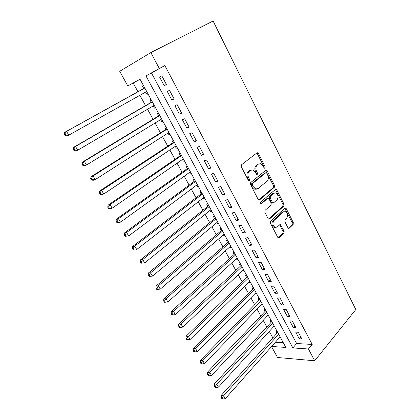 <?xml version="1.0" encoding="UTF-8"?>
<svg xmlns="http://www.w3.org/2000/svg" width="420" height="420" viewBox="0 0 420 420"><rect width="100%" height="100%" fill="white"/><g stroke="black" fill="none" stroke-linecap="round" stroke-linejoin="round"><path stroke-width="0.63" d="M264.988 168.116L265.125 166.787L258.416 153.5L257.607 152.754L256.946 152.88L241.505 164.771L241.285 166.74L248.304 180.322L248.845 180.821L249.37 180.721L249.517 179.351L248.614 177.602C247.511 174.998 247.732 172.914 249.281 171.344L250.567 170.326L252.856 169.895L255.36 172.2L256.788 174.431L257.281 174.337L257.423 172.982L256.541 171.255C255.46 168.683 255.675 166.63 257.177 165.097L258.431 164.105L260.61 163.684L263.109 165.995L263.975 167.711L264.516 168.21L264.988 168.116M264.212 168.032L264.117 167.05L257.418 153.788L256.694 153.074M248.582 180.673L248.514 179.597L247.616 177.854L248.614 177.602M256.505 174.269L255.539 171.518L256.541 171.255M287.915 227.698L288.556 228.317L289.286 228.149L293.134 224.495L293.296 222.605L286.256 208.656L285.584 208.01L284.881 208.168L270.59 221.13L270.401 223.088L277.756 237.321L278.392 237.935L279.174 237.762L283.983 233.189L284.156 231.263L280.423 224.621L279.673 224.784L277.268 227.015L275.216 227.456C272.706 225.598 272.286 223.298 273.956 220.563L283.337 212.011L285.243 211.591C287.737 213.397 288.178 215.66 286.571 218.379L285.044 219.802L284.87 221.713L287.915 227.698M308.443 348.999L314.701 360.775L355.803 309.545L213.087 21L150.848 52.589L159.327 68.534L145.971 75.91L292.856 347.928L308.443 348.999L312.197 344.453L164.866 65.557L159.327 68.534M274.339 187.299L274.517 185.404L267.204 170.909L266.443 170.2L265.766 170.331L250.688 182.569L250.483 184.532L258.132 199.343L258.857 200.02L259.618 199.868L274.339 187.299L273.326 187.525L273.504 185.63L265.555 170.499M268.559 219.088L282.802 206.262L282.975 204.372L275.809 190.181L276.822 189.966L283.999 204.183L283.826 206.073L269.493 218.999L268.716 219.161L268.044 218.521L264.847 212.331L265.036 210.373L271.01 205.118L271.194 203.185L269.105 199.091L268.391 198.424L267.661 198.571L260.846 204.099L261.382 203.994M276.822 189.966L276.108 189.289L275.415 189.43L260.489 202.256C260.027 202.986 260.148 203.6 260.846 204.099M279.389 337.685L280.182 336.998M277.137 331.401L275.94 331.354L276.969 333.244M273.467 326.802L274.318 326.214M271.215 320.507L270.023 320.481L271.063 322.392M267.472 315.793L267.635 316.092L268.38 315.299M265.22 309.477L264.033 309.477L265.088 311.414M261.403 304.642L261.618 305.041L262.374 304.253M259.151 298.316L257.975 298.342L259.04 300.3M255.26 293.36L255.528 293.848L256.3 293.071M253.008 287.023L251.837 287.07L252.914 289.049M249.044 281.935L249.359 282.524L250.147 281.757M246.792 275.588L245.627 275.662L246.719 277.667M242.75 270.375L243.122 271.058L243.915 270.302M240.497 264.012L239.337 264.112L240.445 266.144M236.376 258.668L236.801 259.45L237.615 258.704M234.124 252.289L232.974 252.42L234.092 254.473M229.924 246.813L230.407 247.7L231.231 246.965M227.672 240.424L226.532 240.581L227.666 242.666M223.388 234.811L223.928 235.804L224.768 235.079M221.141 228.412L220.007 228.596L221.151 230.701M216.773 222.658L217.371 223.76L218.227 223.046M214.526 216.242L213.397 216.458L214.562 218.594M210.073 210.347L210.735 211.559L211.601 210.861M207.827 203.926L206.708 204.167L207.884 206.33M203.285 197.878L204.01 199.206L204.892 198.518M201.043 191.447L199.93 191.72L201.122 193.909M196.413 185.252L197.195 186.695L198.093 186.023M194.171 178.804L193.069 179.109L194.276 181.33M189.446 172.457L190.297 174.022L191.21 173.36M187.21 166L186.118 166.341L187.341 168.588M182.396 159.5L183.309 161.185L184.238 160.54M180.159 153.032L179.072 153.4L180.311 155.678M175.245 146.37L176.232 148.181L177.177 147.546M173.014 139.892L171.938 140.296L173.197 142.601M168.005 133.067L169.06 135.004L170.021 134.384M165.774 126.578L164.708 127.013L165.984 129.35M160.666 119.585L161.794 121.653L162.771 121.049M158.44 113.085L157.385 113.558L158.676 115.925M153.227 105.919L154.429 108.129L155.421 107.541M151.006 99.414L149.961 99.923L151.268 102.323M166.446 84.541L161.794 75.799L159.553 76.991L164.194 85.68L166.446 84.541M174.111 98.947L169.523 90.326L167.265 91.434L171.838 100.007L174.111 98.947M181.676 113.148L177.151 104.648L174.867 105.683L179.377 114.135L181.676 113.148M189.131 127.16L184.669 118.776L182.364 119.732L186.816 128.069L189.131 127.16M196.492 140.978L192.087 132.71L189.761 133.586L194.15 141.813L196.492 140.978M203.747 154.613L199.406 146.454L197.059 147.257L201.385 155.369L203.747 154.613M210.908 168.063L206.624 160.015L204.257 160.745L208.525 168.751L210.908 168.063M217.97 181.33L213.743 173.392L211.355 174.048L215.57 181.949L217.97 181.33M224.941 194.423L220.768 186.59L218.363 187.178L222.527 194.975L224.941 194.423M231.819 207.344L227.703 199.61L225.278 200.135L229.383 207.832L231.819 207.344M238.607 220.096L234.544 212.462L232.103 212.924L236.156 220.516L238.607 220.096M245.306 232.68L241.295 225.146L238.844 225.545L242.839 233.042L245.306 232.68M251.921 245.102L247.963 237.668L245.49 238.004L249.438 245.401L251.921 245.102M258.447 257.365L254.541 250.026L252.053 250.304L255.953 257.607L258.447 257.365M264.894 269.472L261.035 262.227L258.536 262.442L262.385 269.656L264.894 269.472M271.257 281.426L267.446 274.27L264.931 274.433L268.732 281.552L271.257 281.426M277.536 293.228L273.777 286.162L271.252 286.267L275 293.296L277.536 293.228M283.742 304.878L280.03 297.906L277.489 297.953L281.195 304.899L283.742 304.878M289.868 316.391L286.204 309.503L283.647 309.498L287.306 316.355L289.868 316.391M295.921 327.757L292.299 320.954L289.732 320.901L293.349 327.673L295.921 327.757M164.866 65.557L151.447 72.965L296.615 343.513L312.197 344.453M295.743 332.157L299.313 338.851L301.896 338.982L298.321 332.262L295.743 332.157M140.044 79.259L133.177 83.05L137.949 91.754M139.897 95.319L145.556 105.635M147.541 109.258L153.059 119.327M155.075 123.008L160.461 132.841M162.509 136.579L167.769 146.176M169.848 149.966L174.983 159.332M177.088 163.175L182.096 172.321M184.233 176.216L189.121 185.141M191.284 189.084L196.056 197.794M198.245 201.789L202.902 210.284M205.118 214.326L209.664 222.621M211.906 226.706L216.337 234.801M218.6 238.933L222.931 246.823M225.215 250.997L229.435 258.699M231.746 262.915L235.867 270.433M238.198 274.685L242.214 282.014M244.566 286.309L248.488 293.459M250.856 297.791L254.683 304.762M257.072 309.131L260.799 315.929M263.214 320.334L266.847 326.965M269.278 331.401L272.822 337.869M275.368 342.227L283.285 342.704M143.472 85.554L142.443 86.105L143.766 88.536M145.688 92.075L146.969 94.416L148.003 93.891M154.429 108.129L155.474 107.636M161.794 121.653L162.85 121.202M169.06 135.004L170.126 134.584M176.232 148.181L177.308 147.798M183.309 161.185L184.401 160.834M190.297 174.022L191.394 173.702M197.195 186.695L198.303 186.407M204.01 199.206L205.123 198.949M210.735 211.559L211.859 211.334M217.371 223.76L218.505 223.561M223.928 235.804L225.073 235.636M230.407 247.7L231.556 247.564M236.801 259.45L237.956 259.34M243.122 271.058L244.283 270.974M249.359 282.524L250.53 282.466M255.528 293.848L256.704 293.816M261.618 305.041L262.799 305.03M267.635 316.092L268.826 316.108M273.583 327.017L274.774 327.059M279.457 337.817L280.66 337.88M250.047 170.462L250.467 170.132M314.701 360.775L277.536 357.509L271.509 346.574M133.177 83.05L127.801 85.942L119.716 71.285L150.848 52.589M271.604 346.469L285.863 347.445L140.012 79.196L127.801 85.942M151.447 72.965L145.971 75.91M296.615 343.513L292.856 347.928M146.969 94.416L147.977 93.849M164.194 85.68L166.388 84.436M171.838 100.007L173.996 98.726M179.377 114.135L181.498 112.817M186.816 128.069L188.895 126.714M194.15 141.813L196.192 140.422M201.385 155.369L203.396 153.951M208.525 168.751L210.499 167.297M215.57 181.949L217.513 180.464M222.527 194.975L224.427 193.463M229.383 207.832L231.257 206.288M236.156 220.516L237.993 218.946M242.839 233.042L244.645 231.441M249.438 245.401L251.213 243.779M255.953 257.607L257.696 255.953M262.385 269.656L264.096 267.976M268.732 281.552L270.417 279.851M275 293.296L276.659 291.575M281.195 304.899L282.823 303.151M287.306 316.355L288.907 314.585M293.349 327.673L294.919 325.883M299.313 338.851L300.862 337.04M258.809 163.858L257.434 164.372L258.431 164.105M255.539 171.518C254.457 168.945 254.672 166.898 256.179 165.365L257.434 164.372M250.997 170.047L249.569 170.588L250.567 170.326M247.616 177.854C246.514 175.256 246.734 173.171 248.283 171.607L249.569 170.588M258.731 199.967L273.326 187.525M266.752 173.197L266.222 172.704L265.745 172.798L252.546 183.572L252.399 184.942L253.344 186.769L255.733 188.995L258.116 188.538L267.057 181.099C268.511 179.55 268.716 177.513 267.661 174.993L266.752 173.197M265.162 172.946L265.745 172.798M256.547 189.126L254.725 189.226L252.336 187L251.396 185.178L251.538 183.808L264.736 173.05M266.647 198.776L267.661 198.571L266.647 198.776L260.62 203.973M277.079 199.778C278.744 197.027 278.271 194.733 275.662 192.89L273.788 193.284L270.428 196.182L270.239 198.109L272.328 202.198L273.026 202.86L273.751 202.708L277.079 199.778M274.176 193.016L272.769 193.494L273.788 193.284M272.717 202.918L272.008 203.054L271.31 202.393L269.225 198.314L269.414 196.392L272.769 193.494M275.809 190.181L275.247 189.572M283.82 211.68L282.319 212.184L283.337 212.011M275.656 227.561L274.192 227.609C271.682 225.75 271.262 223.456 272.932 220.726L282.319 212.184M278.203 237.841L282.954 233.331L283.127 231.404L279.589 224.863M288.346 228.212L292.105 224.648L292.268 222.758L284.75 208.283M144.774 87.953L64.675 132.332L66.544 131.36L68.796 135.156L146.706 91.502M144.805 88.016L66.544 131.36L64.943 133.744L64.197 134.127L65.095 135.644L65.846 135.261L64.943 133.744M65.846 135.261L68.796 135.156L66.922 136.101L65.095 135.644M64.197 134.127L64.675 132.332M152.261 101.724L73.605 147.336L75.511 146.454L77.732 150.197L154.224 105.336M152.355 101.897L75.511 146.454L73.92 148.822L73.159 149.168L74.051 150.659L74.812 150.318L73.92 148.822M74.812 150.318L77.732 150.197L75.82 151.053L74.051 150.659M73.159 149.168L73.605 147.336M159.647 115.311L82.409 162.12L84.347 161.327L86.536 165.013L161.642 118.981M159.799 115.589L84.347 161.327L82.766 163.674L81.995 163.989L82.871 165.459L83.643 165.149L82.766 163.674M83.643 165.149L86.536 165.013L84.588 165.784L82.871 165.459M81.995 163.989L82.409 162.12M166.94 128.725L91.082 176.689L93.051 175.98L95.209 179.613L168.966 132.452M167.144 129.097L93.051 175.98L91.481 178.311L90.699 178.589L91.56 180.038L92.348 179.765L91.481 178.311M92.348 179.765L95.209 179.613L93.23 180.301L91.56 180.038M90.699 178.589L91.082 176.689M174.137 141.96L99.629 191.047L101.63 190.423L103.756 193.998L176.19 145.74M174.395 142.433L101.63 190.423L100.076 192.733L99.272 192.98L100.123 194.408L100.926 194.166L100.076 192.733M100.926 194.166L103.756 193.998L101.745 194.607L100.123 194.408M99.272 192.98L99.629 191.047M181.241 155.022L108.05 205.202L110.082 204.65L112.177 208.178L183.325 158.855M181.55 155.594L110.082 204.65L108.539 206.95L107.725 207.165L108.565 208.572L109.379 208.357L108.539 206.95M109.379 208.357L112.177 208.178L110.135 208.703L108.565 208.572M107.725 207.165L108.05 205.202M188.249 167.916L116.351 219.146L118.414 218.678L120.477 222.154L190.36 171.801M188.612 168.583L118.414 218.678L116.881 220.957L116.056 221.141L116.886 222.527L117.71 222.348L116.881 220.957M117.71 222.348L120.477 222.154L118.409 222.605L116.886 222.527M116.056 221.141L116.351 219.146M195.169 180.642L124.535 232.901L126.625 232.502L128.662 235.93L197.311 184.579M195.584 181.403L126.625 232.502L125.102 234.764L124.267 234.922L125.087 236.287L125.921 236.135L125.102 234.764M125.921 236.135L128.662 235.93L125.087 236.287M124.267 234.922L124.535 232.901M202.004 193.21L132.61 246.456L134.72 246.131L136.731 249.506L204.167 197.195M202.461 194.056L134.72 246.131L133.214 248.378L132.363 248.504L133.166 249.853L134.017 249.727L133.214 248.378M134.017 249.727L133.166 249.853M132.363 248.504L132.61 246.456M208.751 205.622L140.564 259.822L142.706 259.565L144.685 262.899L210.94 209.648M209.255 206.551L142.706 259.565L141.204 261.802L140.348 261.896L141.141 263.225L141.997 263.13L141.204 261.802M141.997 263.13L141.141 263.225M140.348 261.896L140.564 259.822M255.339 188.837L254.798 189.247M215.413 217.87L148.407 273L150.575 272.816L152.528 276.103L217.628 221.949M215.964 218.888L150.575 272.816L149.084 275.032L148.218 275.1L149 276.413L149.867 276.344L149.084 275.032M152.528 276.103L149.867 276.344M148.218 275.1L148.407 273M221.991 229.971L156.146 285.999L158.335 285.883L160.262 289.118L224.228 234.092M222.584 231.068L158.335 285.883L156.859 288.083L155.983 288.125L156.749 289.417L157.626 289.38L156.859 288.083M160.262 289.118L157.626 289.38M155.983 288.125L156.146 285.999M228.485 241.92L163.779 298.82L165.989 298.767L167.89 301.959L230.748 246.078M229.126 243.096L165.989 298.767L164.519 300.951L163.637 300.967L164.393 302.243L165.28 302.227L164.519 300.951M167.89 301.959L165.28 302.227M163.637 300.967L163.779 298.82M234.901 253.717L171.302 311.462L173.539 311.477L175.413 314.627L237.184 257.922M235.583 254.977L173.539 311.477L172.079 313.645L171.187 313.635L171.938 314.895L172.83 314.906L172.079 313.645M175.413 314.627L172.83 314.906M171.187 313.635L171.302 311.462M241.238 265.377L178.731 323.935L180.989 324.009L182.831 327.117L243.547 269.619M241.962 266.711L180.989 324.009L179.54 326.167L178.637 326.13L179.372 327.374L180.28 327.411L179.54 326.167M182.831 327.117L180.28 327.411M178.637 326.13L178.731 323.935M247.501 276.89L186.055 336.242L188.333 336.378L190.155 339.444L249.827 281.169M248.262 278.297L188.333 336.378L186.895 338.52L185.981 338.457L186.711 339.68L187.625 339.743L186.895 338.52M190.155 339.444L187.625 339.743M185.981 338.457L186.055 336.242M253.685 288.267L193.284 348.385L195.584 348.579L197.379 351.603L256.032 292.582M254.489 289.742L195.584 348.579L194.15 350.705L193.232 350.621L193.951 351.829L194.87 351.913L194.15 350.705M197.379 351.603L194.87 351.913M193.232 350.621L193.284 348.385M259.796 299.502L200.413 360.365L202.734 360.612L204.503 363.599L262.164 303.854M260.636 301.051L202.734 360.612L201.311 362.728L200.382 362.623L201.091 363.815L202.02 363.919L201.311 362.728M204.503 363.599L202.02 363.919M200.382 362.623L200.413 360.365M265.829 310.606L207.448 372.188L209.79 372.493L211.538 375.438L268.217 314.995M266.711 312.223L209.79 372.493L208.378 374.593L207.443 374.462L208.142 375.637L209.076 375.769L208.378 374.593M211.538 375.438L209.076 375.769M207.443 374.462L207.448 372.188M271.798 321.578L214.394 383.854L216.752 384.216L218.479 387.119L274.202 325.999M272.711 323.258L216.752 384.216L215.35 386.3L214.405 386.148L215.098 387.308L216.043 387.461L215.35 386.3M218.479 387.119L216.043 387.461M214.405 386.148L214.394 383.854M277.688 332.419L221.251 395.367L223.624 395.782L225.325 398.654L280.114 336.872M278.644 334.168L223.624 395.782L222.233 397.85L221.282 397.682L221.965 398.827L222.915 399L222.233 397.85M225.325 398.654L222.915 399M221.282 397.682L221.251 395.367M264.117 167.05L265.125 166.787M248.514 179.597L249.517 179.351M256.421 173.24L257.423 172.982M256.179 165.365L257.177 165.097M248.283 171.607L249.281 171.344M257.418 153.788L258.416 153.5M258.867 200.02L259.618 199.868M266.196 171.166L267.204 170.909M273.504 185.63L274.517 185.404M251.538 183.808L252.546 183.572M251.396 185.178L252.399 184.942M252.336 187L253.344 186.769M282.975 204.372L283.999 204.183M282.802 206.262L283.826 206.073M268.658 219.14L269.493 218.999M269.414 196.392L270.428 196.182M269.225 198.314L270.239 198.109M271.31 202.393L272.328 202.198M272.932 220.726L273.956 220.563M280.051 225.398L281.075 225.246M283.127 231.404L284.156 231.263M282.954 233.331L283.983 233.189M278.266 237.878L279.174 237.762M285.233 208.84L286.256 208.656M292.268 222.758L293.296 222.605M292.105 224.648L293.134 224.495M288.445 228.27L289.286 228.149M256.804 152.99L257.607 152.754M265.692 170.389L266.443 170.2M254.725 189.226L255.733 188.995M272.008 203.054L273.026 202.86M275.405 189.441L276.108 189.289M274.192 227.609L275.216 227.456M279.746 224.721L280.423 224.621M284.923 208.131L285.584 208.01"/></g></svg>
